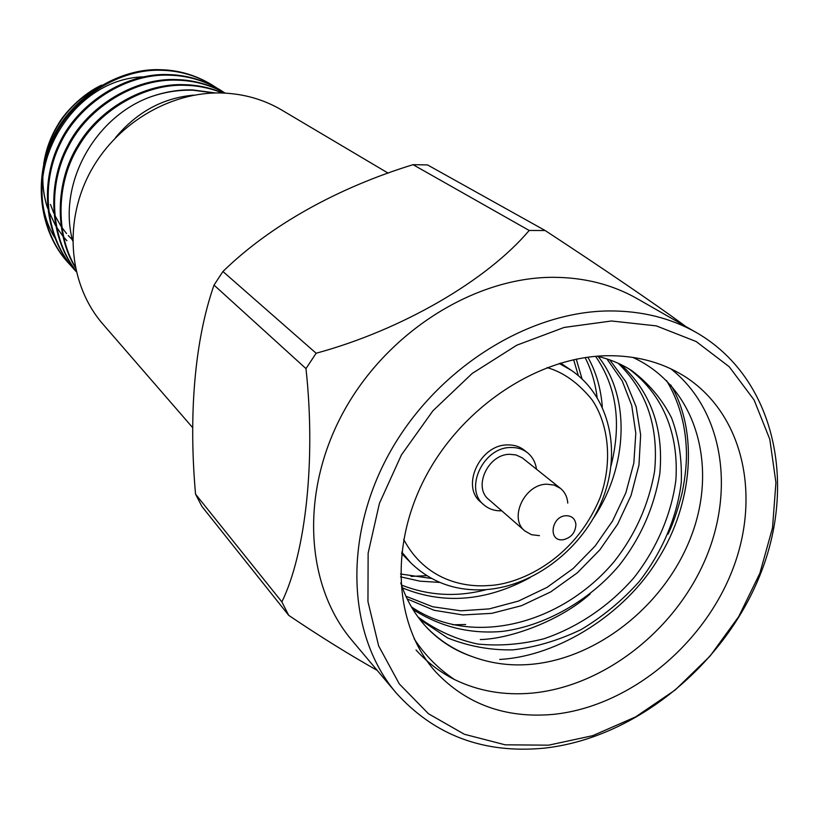 <?xml version="1.0" encoding="UTF-8"?>
<svg xmlns="http://www.w3.org/2000/svg" width="819" height="819" viewBox="0 0 819 819"><rect width="100%" height="100%" fill="white"/><g stroke="black" fill="none" stroke-linecap="round" stroke-linejoin="round"><path stroke-width="1.23" d="M388.175 173.157L281.705 110.033C263.779 99.478 243.98 93.806 222.297 93.008C169.472 91.257 114.414 124.58 88.81 174.836C63.145 225.071 69.687 286.036 102.907 324.129L192.721 427.702M215.95 87.449L212.459 85.186C196.724 75.757 179.914 70.803 162.039 70.311C119.83 68.182 72.092 98.26 53.634 138.513C33.098 180.661 40.663 233.149 68.939 263.564L71.816 266.636M72.226 267.055L75.307 270.065M212.459 85.186L211.486 84.592C195.772 75.174 178.982 70.219 161.128 69.728C118.97 67.598 71.304 97.625 52.877 137.827C32.371 179.904 39.926 232.33 68.172 262.715L68.939 263.564M68.561 263.134L71.448 266.195M71.857 266.615L74.959 269.594M75.399 270.004L75.952 270.505M215.581 92.967L192.567 89.916C178.685 89.517 164.527 91.892 150.082 97.062C164.23 92.076 178.552 89.803 193.038 90.223L214.496 92.997M222.522 93.008C210.452 88.176 198.075 85.606 185.401 85.309C146.058 83.487 100.563 109.019 79.146 145.434C56.306 181.47 55.18 233.149 75.153 266.728M223.065 93.028C210.534 87.776 197.655 84.992 184.418 84.685C144.779 82.832 98.986 108.804 77.785 145.587C55.027 182.166 54.668 234.193 75.307 267.506M225.143 93.12C210.063 84.92 194.164 80.6 177.426 80.19C136.026 78.174 88.647 106.777 68.776 145.813C46.857 185.852 51.054 239.005 76.034 270.854M225.245 93.131C209.889 84.521 193.632 80.006 176.464 79.576C134.869 77.539 87.326 106.45 67.619 145.751C45.854 186.21 50.563 239.394 76.085 271.089M224.13 92.496L220.546 90.182C204.668 80.661 187.705 75.665 169.635 75.194C126.986 73.086 78.706 103.552 60.002 144.287C39.21 186.937 46.806 240.008 75.368 270.72L76.228 271.662M220.546 90.182L219.553 89.568C203.696 80.057 186.742 75.072 168.704 74.59C126.106 72.481 77.887 102.897 59.224 143.581C38.462 186.169 46.059 239.168 74.58 269.84L75.368 270.72M74.969 270.28L76.218 271.621M54.771 237.715C16.605 175.645 68.827 78.931 143.55 76.822M115.54 137.623C136.968 111.968 163.114 97.799 193.96 95.117M150.082 97.062C94.113 117.526 57.422 184.674 72.656 240.868M590.161 593.939C560.606 620.464 510.964 638.851 480.292 639.557M670.771 384.981C698.484 431.193 693.089 503.849 657.964 559.244C625.665 613.196 559.008 656.254 499.651 659.438M666.574 380.589C678.562 400.655 685.134 423.157 686.281 448.095C686.998 461.077 685.554 476.3 681.94 493.775C677.497 510.861 672.87 524.314 668.058 534.121M606.357 355.733C635.349 355.282 661.066 361.926 683.496 375.665C743.611 412.981 761.844 496.693 731.756 571.785C701.842 647 627.743 706.869 553.163 714.393C505.763 718.56 466.687 704.463 435.923 672.133C394.441 626.361 388.83 546.027 425.87 476.289C462.776 406.531 537.991 357.053 606.357 355.733M414.158 638.779C424.887 655.19 438.349 668.775 454.535 679.565C478.327 691.144 504.289 695.648 532.411 693.079C603.204 686.261 673.668 631.603 704.565 561.148C735.523 490.796 723.351 410.278 670.925 368.857M465.653 624.528L452.856 624.795M454.535 679.565C439.813 672 426.975 662.141 416.042 649.999M632.698 357.35C695.761 386.056 718.304 464.957 691.461 535.585C664.946 606.48 594.174 661.373 525.634 664.711C507.309 665.673 489.486 662.97 472.174 656.582C454.412 650.501 439.127 640.663 426.32 627.047C414.854 614.68 406.337 599.979 400.778 582.944M548.597 745.177L505.139 744.809L464.393 734.274L428.45 713.738L399.273 683.875L378.644 645.904L367.956 601.586L368.13 553.183L379.432 503.347L401.412 454.934L432.934 410.78L472.153 373.495L516.769 345.208L564.127 327.446L611.506 320.987L656.295 325.88L696.16 341.533L729.227 366.748L754.074 399.948L769.788 439.24L775.931 482.606L772.501 527.958L759.868 573.259L738.748 616.553L710.124 656.009L675.235 689.956L635.554 716.932L592.731 735.667L548.597 745.177M608.681 310.944C526.269 311.701 434.674 370.311 388.769 454.381C342.7 538.441 347.778 636.005 396.079 692.823C434.439 735.442 483.783 753.889 544.123 748.167C635.841 738.206 725.859 664.066 761.353 571.734C797.061 479.586 773.003 376.853 696.754 332.77C670.853 318.007 641.502 310.729 608.681 310.944M696.754 332.77L637.387 298.771C612.325 284.48 584.06 277.334 552.579 277.313C473.505 277.487 386.445 332.647 343.202 412.438C299.815 492.209 305.323 585.472 352.037 640.468L396.079 692.823M377.18 670.362C349.232 654.637 319.738 636.302 288.708 615.356L281.869 601.904C305.61 553.204 316.001 460.278 305.978 368.601L316.134 353.235C401.648 330.077 486.977 280.456 529.187 230.467L545.167 230.528C601.842 267.711 655.149 303.829 685.749 326.474M501.75 510.81C494.768 511.056 488.82 509.07 483.886 504.842C463.738 489.178 483.138 447.266 510.626 447.512C517.106 447.297 522.706 449.027 527.436 452.692C532.473 456.787 535.493 462.295 536.496 469.195M527.436 452.692L524.15 450.092C519.43 446.437 513.841 444.717 507.381 444.922C479.965 444.666 460.647 486.445 480.753 502.067L483.886 504.842M288.708 615.356L201.904 506.429L195.546 494.144L281.869 601.904M305.978 368.601L214.025 285.094C194.666 340.325 188.452 414.69 195.546 494.144M214.025 285.094L222.932 271.509L316.134 353.235M545.167 230.528L427.528 164.926L413.052 164.68C337.95 187.725 270.239 225.266 222.932 271.509M539.445 535.646L531.531 534.705L524.887 530.978C508.538 518.427 524.447 484.172 546.764 484.193L554.166 485.073L560.472 488.38C564.844 491.994 567.28 496.908 567.772 503.101M524.887 530.978L488.769 499.498C472.798 487.213 488.032 454.146 509.705 454.299L515.929 454.924L522.266 457.841L560.472 488.38M562.602 539.793C547.757 541.318 551.382 515.99 566.103 515.714C571.867 515.806 575.133 518.724 575.911 524.488C575.419 532.708 571.181 537.786 563.175 539.741L562.602 539.793M411.046 576.412L426.781 575.665M582.053 378.91L576.279 359.162M400.552 576.842L420.055 581.183L439.793 582.422M602.303 407.002C600.931 388.523 596.119 371.928 587.878 357.197M402.487 587.909C443.683 604.78 486.23 601.33 530.108 577.579M593.734 517.69C628.183 466.246 630.569 396.335 598.177 356.48M407.186 598.955L434.111 610.278L462.848 614.946L491.779 613.349L521.549 605.671L550.716 591.902L577.354 572.809L599.887 549.795L617.639 524.191L631.05 495.495L638.974 465.049L640.653 434.807L636.117 406.715L625.921 381.818L609.766 359.889M412.94 609.459C440.325 626.893 470.065 634.213 502.139 631.429C544.563 626.125 589.455 600.767 619.184 565.417C640.489 538.288 654.043 507.667 659.838 473.556C663.83 428.419 650.859 392.086 620.945 364.557M419.819 619.389L447.624 637.96C468.744 646.355 490.54 650.327 513.011 649.866C535.677 647.225 558.425 640.448 581.244 629.514C603.204 616.277 622.512 600.307 639.168 581.613C661.445 553.163 676.904 518.202 681.285 482.432C682.053 458.988 678.838 437.53 671.631 418.059C662.202 399.334 648.883 383.507 631.695 370.587C621.13 363.851 609.571 359.06 597.031 356.214M578.357 375.655L573.628 359.725M400.522 573.996L431.593 578.48M597.092 397.328C595.28 382.831 591.287 369.584 585.104 357.596M401.484 585.053C428.921 595.812 457.258 597.317 486.486 589.588M611.056 465.714C621.723 423.157 616.574 386.691 595.587 356.337M405.917 596.242L432.606 606.746L460.862 610.82L489.271 608.886L518.488 601.064L547.051 587.377L573.105 568.56L595.167 545.976L612.602 520.904L625.859 492.823L633.845 462.991L635.8 433.251L631.736 405.487L622.184 380.815L606.899 358.917M411.394 606.879C471.724 647.901 561.414 624.569 614.291 561.455C635.196 534.879 648.628 504.862 654.576 471.396C658.875 426.996 646.744 390.96 618.191 363.267M417.987 616.963C435.8 630.221 455.63 639.24 477.487 644C499.18 646.232 521.273 644.502 543.765 638.81C578.071 627.323 610.175 605.272 634.111 577.508C655.988 549.59 671.263 515.346 675.87 480.18C678.941 433.865 663.093 394.645 629.053 368.949M425.757 626.433C438.728 640.059 454.197 650.112 472.174 656.582M529.187 230.467L413.052 164.68M559.254 363.472L571.242 370.28C609.387 396.12 621.949 450.798 602.426 499.59C583.087 548.454 534.326 586.025 486.291 589.598M547.112 367.598C563.503 372.276 578.501 383.036 592.106 399.877C608.63 424.222 612.96 462.305 599.999 497.921C573.454 561.865 516.789 584.868 488.37 585.544C464.568 587.469 425.481 580.589 403.665 539.363M99.601 86.364C69.103 103.112 50.604 128.44 44.093 162.336M42.977 172.481C42.301 184.797 43.837 196.632 47.584 208.006M48.567 210.811L55.518 225.471M56.439 226.996L62.766 235.954L56.45 227.027M63.606 236.978L66.912 240.745L63.606 236.978M72.4 239.803L68.264 235.534M66.534 233.538L61.804 227.385M60.954 226.136L54.638 214.998M53.757 213.073L50.481 204.422M401.617 553.449L410.616 562.643L401.771 552.057M55.528 225.512L48.587 210.974M47.615 208.221C43.919 197.215 42.312 185.739 42.783 173.812M43.642 164.322C45.7 150.133 50.532 136.804 58.159 124.334C63.38 114.578 81.409 94.328 101.751 85.084M571.242 370.28L560.606 363.073M410.616 562.643C430.917 582.391 455.855 591.4 485.452 589.66"/></g></svg>
